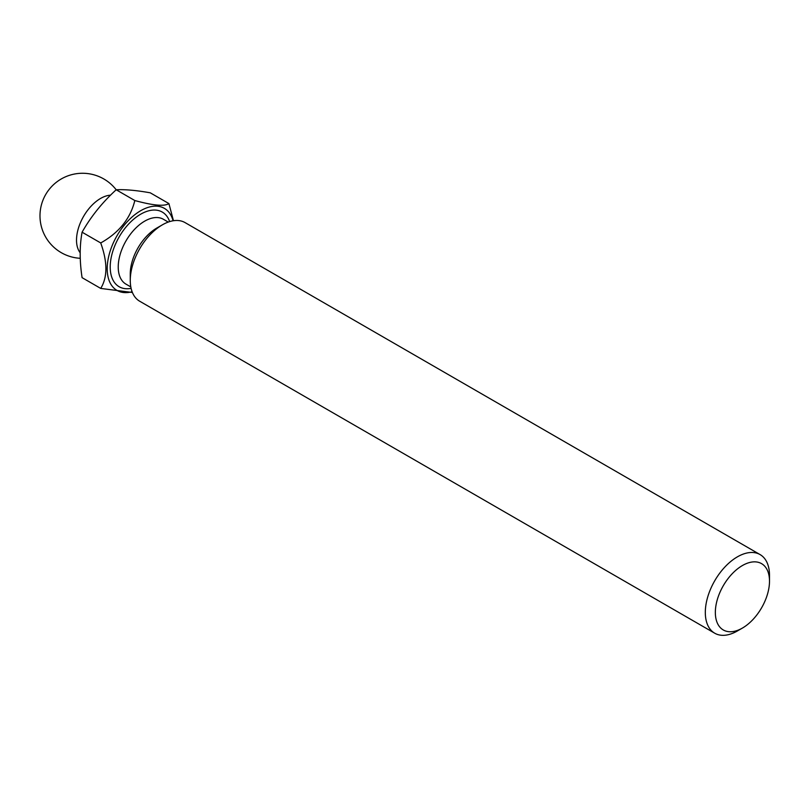 <?xml version="1.0" encoding="UTF-8"?>
<svg xmlns="http://www.w3.org/2000/svg" width="810" height="810" viewBox="0 0 810 810"><rect width="100%" height="100%" fill="white"/><g stroke="black" fill="none" stroke-linecap="round" stroke-linejoin="round"><path stroke-width="1.21" d="M173.077 220.786A47.375 27.348 120 0 0 127.919 221.019A47.375 27.348 120 0 0 111.689 285.484A47.375 27.348 120 0 0 132.111 291.732M173.461 220.725L168.915 203.583C164.531 206.55 153.161 205.527 134.825 200.536C130.43 218.518 119.07 232.662 100.724 242.949C107.598 262.075 107.598 277.223 100.724 288.421L132.405 292.481M769.5 581.165A38.293 22.113 120 0 0 742.426 565.532A38.293 22.113 120 0 0 715.341 612.431A38.293 22.113 120 0 0 742.426 628.064A38.293 22.113 120 0 0 769.5 581.165L769.5 575.373A45.38 26.203 -60 0 0 760.104 554.597A45.38 26.203 -60 0 0 714.714 580.8A45.38 26.203 -60 0 0 714.714 633.207A45.38 26.203 -60 0 0 737.404 630.96L742.426 628.064M760.104 554.597L185.055 222.598A45.38 26.203 120 0 0 162.364 224.846A45.38 26.203 120 0 0 130.268 280.432A45.38 26.203 120 0 0 139.664 301.209L714.714 633.207M162.364 224.846L156.745 228.086A37.442 21.617 120 0 0 130.268 273.942L130.268 280.432M100.724 288.421L82.083 277.658C79.552 261.002 79.552 245.845 82.083 232.197C90.922 216.594 102.283 202.449 116.184 189.773L134.825 200.536M80.241 258.299A42.545 42.545 0 0 1 50.372 187.96A42.545 42.545 0 0 1 116.184 189.773C125.013 189.327 136.384 190.34 150.275 192.82L168.915 203.583M82.083 232.197L100.724 242.949M110.535 195.18A34.04 19.653 120 0 0 82.478 218.376A34.04 19.653 120 0 0 80.17 252.74M168.257 222.072L163.428 219.287A37.442 21.617 120 0 0 125.985 240.904A37.442 21.617 120 0 0 125.985 284.138L130.815 286.922M131.109 288.35A43.112 24.897 -60 0 1 119.141 236.945A43.112 24.897 -60 0 1 169.634 221.606"/></g></svg>
